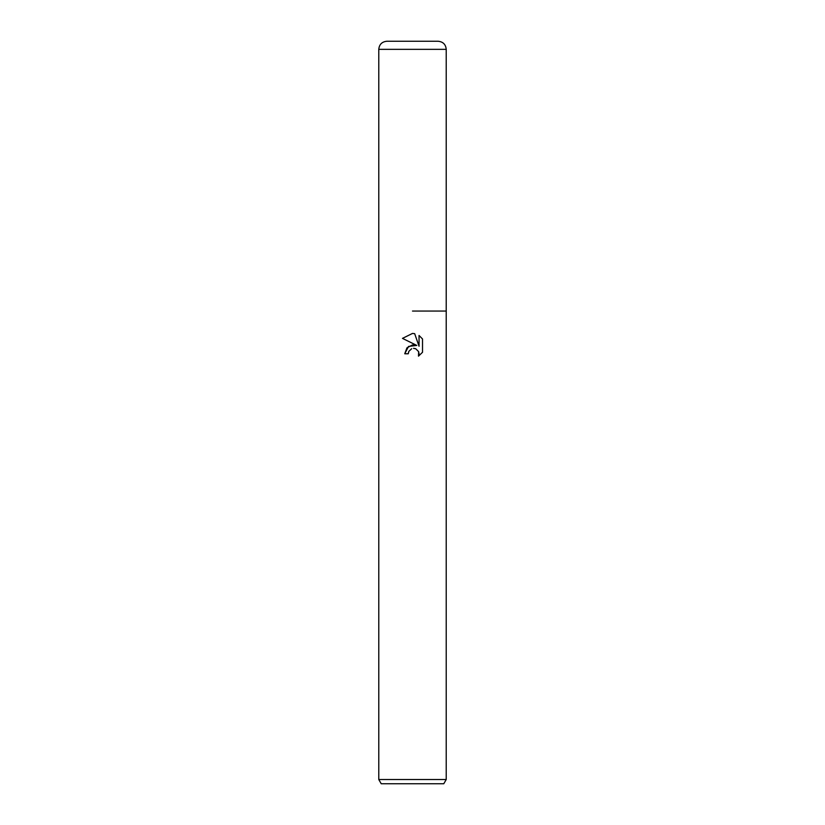 <?xml version="1.0" encoding="UTF-8"?>
<svg xmlns="http://www.w3.org/2000/svg" width="825" height="825" viewBox="0 0 825 825"><rect width="100%" height="100%" fill="white"/><g stroke="black" fill="none" stroke-linecap="round" stroke-linejoin="round"><path stroke-width="1.24" d="M416.8 345.427L408.54 346.428L404.745 353.77L406.942 347.861L412.5 344.912L416.8 345.427L402.476 338.374L412.5 333.434L414.676 333.671L419.048 346.252L419.048 335.476L422.524 338.982L422.524 352.285L418.492 356.142L418.646 351.677L415.738 348.758L413.5 348.356M446.222 779.532L443.788 783.75L381.212 783.75L378.778 779.532L446.222 779.532L446.222 49.345C445.748 44.426 443.046 41.735 438.127 41.25L386.873 41.25L438.127 41.25M412.5 311.056L446.222 311.056L412.5 311.056M411.675 348.738L408.86 351.326L408.282 353.77L408.643 351.801M414.676 333.671L412.789 333.444M412.5 333.434L402.487 338.374M422.524 338.982L419.048 335.476M413.717 348.346L415.253 348.593M418.564 351.481L419.059 353.739L418.492 356.142L422.524 352.285M408.282 353.77L404.745 353.77M378.778 779.532L378.778 49.345L446.222 49.345M378.778 49.345C379.252 44.426 381.954 41.735 386.873 41.25"/></g></svg>
